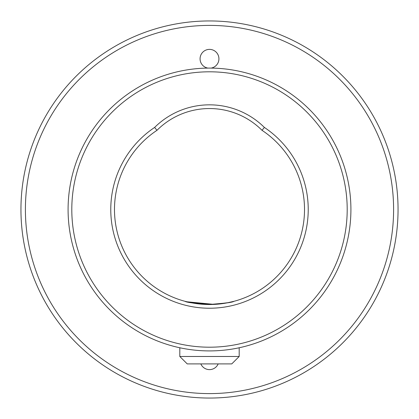 <?xml version="1.0" encoding="UTF-8"?>
<svg xmlns="http://www.w3.org/2000/svg" width="419" height="419" viewBox="0 0 419 419"><rect width="100%" height="100%" fill="white"/><g stroke="black" fill="none" stroke-linecap="round" stroke-linejoin="round"><path stroke-width="0.63" d="M211.113 68.098A9.428 9.428 0 0 0 218.928 58.807A9.428 9.428 0 0 0 209.5 49.379A9.428 9.428 0 0 0 200.073 58.807A9.428 9.428 0 0 0 207.887 68.098M71.801 209.5A137.699 137.699 0 0 0 209.5 347.199A137.699 137.699 0 0 0 347.199 209.5A137.699 137.699 0 0 0 209.5 71.801A137.699 137.699 0 0 0 71.801 209.5M350.913 209.5A141.413 141.413 0 0 1 209.5 350.913A141.413 141.413 0 0 1 68.088 209.5A141.413 141.413 0 0 1 209.5 68.088A141.413 141.413 0 0 1 350.913 209.5M262.022 130.319A74.231 74.231 0 0 0 156.978 130.319A95.019 95.019 0 0 0 209.5 304.519A95.019 95.019 0 0 0 262.022 130.319L264.384 127.434A98.727 98.727 0 0 1 209.5 308.227A98.727 98.727 0 0 1 154.616 127.434A77.944 77.944 0 0 1 264.384 127.434M25.402 209.5A184.098 184.098 0 0 0 209.5 393.598A184.098 184.098 0 0 0 393.598 209.5A184.098 184.098 0 0 0 209.5 25.402A184.098 184.098 0 0 0 25.402 209.5M398.05 209.5A188.55 188.55 0 0 1 209.5 398.05A188.55 188.55 0 0 1 20.95 209.5A188.55 188.55 0 0 1 209.5 20.95A188.55 188.55 0 0 1 398.05 209.5M186.874 301.785L214.277 304.398L228.418 302.618L233.996 301.303C232.545 302.392 224.385 303.461 209.51 304.519C194.61 303.461 186.445 302.392 185.004 301.303L189.147 302.314M233.949 301.319L226.899 302.911M226.538 302.979L209.306 304.519L192.164 302.921M200.832 363.901A9.428 9.428 0 0 0 218.168 363.901M154.616 127.434L156.978 130.319M239.191 356.48L231.77 363.901L187.23 363.901L179.809 356.48L239.191 356.48L239.191 347.76M179.809 356.48L179.809 347.76"/></g></svg>
